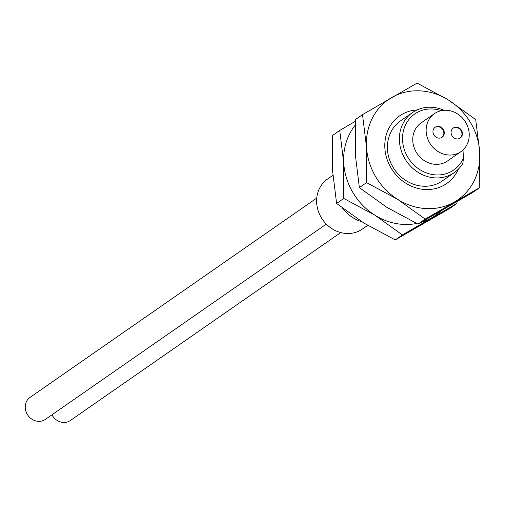 <?xml version="1.0" encoding="UTF-8"?>
<svg xmlns="http://www.w3.org/2000/svg" width="505" height="505" viewBox="0 0 505 505"><rect width="100%" height="100%" fill="white"/><g stroke="black" fill="none" stroke-linecap="round" stroke-linejoin="round"><path stroke-width="0.76" d="M359.371 187.607L355.356 154.997L355.331 119.616L362.508 114.629L417.086 83.11L448.396 99.965A60.947 54.546 -124.8 0 1 479.725 152.207A60.947 54.546 -124.8 0 1 454.456 201.962A60.947 54.546 -124.8 0 1 426.624 208.609A60.947 54.546 -124.8 0 1 397.852 199.475A60.947 54.546 -124.8 0 1 366.523 147.239A60.947 54.546 -124.8 0 1 391.792 97.484A60.947 54.546 -124.8 0 1 419.623 90.837A60.947 54.546 -124.8 0 1 448.396 99.965L475.71 119.597L479.725 152.207L479.75 187.589L425.166 219.101L397.852 199.475L366.548 182.621L359.371 187.607L386.685 207.239L417.995 224.094L472.573 192.575L479.75 187.589M417.13 109.932A41.202 36.871 55.2 0 0 385.018 149.941A41.202 36.871 55.2 0 0 425.488 189.526A41.202 36.871 55.2 0 0 458.325 169.2M417.995 224.094L425.166 219.101M366.548 182.621L366.523 147.239L362.508 114.629M443.996 110.305A36.568 32.724 -124.8 0 0 412.522 112.552A36.568 32.724 -124.8 0 0 406.525 161.259A36.568 32.724 -124.8 0 0 454.266 172.609A36.568 32.724 -124.8 0 0 462.858 163.355L463.47 158.052L462.99 149.979M440.354 211.412A60.947 54.546 -124.8 0 1 431.674 217.794A60.947 54.546 -124.8 0 1 421.126 222.333M416.657 223.456A60.947 54.546 -124.8 0 1 403.842 224.441A60.947 54.546 -124.8 0 1 375.076 215.307A60.947 54.546 -124.8 0 1 343.747 163.071A60.947 54.546 -124.8 0 1 355.097 125.341M449.797 208.407L456.974 203.42L402.39 234.932L375.076 215.307L343.772 198.452L336.595 203.439L363.909 223.071L395.213 239.925L449.797 208.407M457.05 201.716L456.974 203.42M395.213 239.925L402.39 234.932M343.772 198.452L343.747 163.071L339.732 130.46L332.555 135.447L332.58 170.829L336.595 203.439M339.732 130.46L355.255 121.32M361.864 221.783A36.568 32.724 -124.8 0 1 342.377 208.041M332.89 175.33L327.575 179.023A30.477 27.27 55.2 0 0 316.667 202.808A30.477 27.27 55.2 0 0 333.294 229.497A30.477 27.27 55.2 0 0 362.363 229.068L367.684 225.369M51.939 414.813A13.408 12 55.2 0 0 70.372 420.495L340.724 232.571M316.755 198.086L30.047 397.372A13.408 12 55.2 0 0 25.25 407.838A13.408 12 55.2 0 0 32.566 419.586A13.408 12 55.2 0 0 45.355 419.396L326.306 224.106M454.266 172.609L442.298 180.929A36.568 32.724 -124.8 0 1 423.525 186.231A36.568 32.724 -124.8 0 1 389.595 159.896A36.568 32.724 -124.8 0 1 400.553 120.872L412.522 112.552M441.275 110.69A34.132 30.546 55.2 0 0 403.792 129.507A34.132 30.546 55.2 0 0 423.569 171.706A34.132 30.546 55.2 0 0 463.47 158.052M434.464 113.631L421.069 122.942A23.161 20.724 55.2 0 0 412.781 141.015A23.161 20.724 55.2 0 0 425.418 161.303A23.161 20.724 55.2 0 0 447.506 160.975L460.907 151.664A23.161 20.724 -124.8 0 1 438.813 151.992A23.161 20.724 -124.8 0 1 426.176 131.704A23.161 20.724 -124.8 0 1 434.464 113.631A23.161 20.724 -124.8 0 1 456.558 113.303A23.161 20.724 -124.8 0 1 469.195 133.591A23.161 20.724 -124.8 0 1 460.907 151.664M432.968 132.001A6.098 5.454 55.2 0 0 436.295 137.341A6.098 5.454 55.2 0 0 442.109 137.253A6.098 5.454 55.2 0 0 444.293 132.499A6.098 5.454 55.2 0 0 440.966 127.159A6.098 5.454 55.2 0 0 435.152 127.247A6.098 5.454 55.2 0 0 432.968 132.001M462.403 133.295A6.098 5.454 55.2 0 0 459.077 127.954A6.098 5.454 55.2 0 0 453.263 128.043A6.098 5.454 55.2 0 0 451.085 132.796A6.098 5.454 55.2 0 0 454.405 138.136A6.098 5.454 55.2 0 0 460.219 138.048A6.098 5.454 55.2 0 0 462.403 133.295M434.931 127.405A6.098 5.454 -124.8 0 1 440.644 127.544A6.098 5.454 -124.8 0 1 443.844 132.809A6.098 5.454 -124.8 0 1 441.881 137.404M453.042 128.201A6.098 5.454 -124.8 0 1 458.761 128.339A6.098 5.454 -124.8 0 1 461.955 133.604A6.098 5.454 -124.8 0 1 459.992 138.2"/></g></svg>
